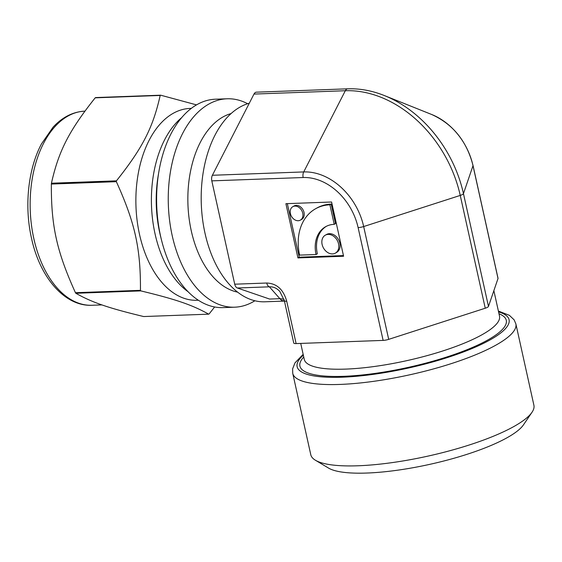 <?xml version="1.0" encoding="UTF-8"?>
<svg xmlns="http://www.w3.org/2000/svg" width="562" height="562" viewBox="0 0 562 562"><rect width="100%" height="100%" fill="white"/><g stroke="black" fill="none" stroke-linecap="round" stroke-linejoin="round"><path stroke-width="0.84" d="M51.444 183.219C58.68 150.981 69.035 130.77 95.189 97.837L160.184 95.456C152.955 127.7 142.6 147.911 116.439 180.845L51.444 183.219A115.21 69.14 87.9 0 0 51.36 184.062L116.355 181.681C135.013 222.798 140.718 248.516 140.444 290.329L75.449 292.711C56.79 251.593 51.093 225.875 51.36 184.062M143.675 316.547C108.325 308.018 92.266 302.511 75.849 293.28L140.844 290.898C176.194 299.434 192.246 304.941 208.671 314.165L143.675 316.547M208.671 314.165A115.21 69.14 87.9 0 0 208.916 314.032A115.21 69.14 87.9 0 0 209.155 313.898L214.635 306.978M196.524 104.883L160.669 95.189L95.673 97.57A115.21 69.14 87.9 0 0 95.189 97.837M247.652 103.717A104.272 62.579 87.9 0 0 227.076 98.786L215.429 99.207A104.272 62.579 87.9 0 0 156.714 205.699A104.272 62.579 87.9 0 0 223.065 307.611L234.712 307.189A104.272 62.579 87.9 0 0 252.837 301.963A104.272 62.579 87.9 0 0 254.874 300.761M191.305 108.382L190.026 108.431A95.99 57.605 87.9 0 0 135.976 206.465A95.99 57.605 87.9 0 0 197.058 300.277L198.33 300.227M160.669 95.189A115.21 69.14 87.9 0 0 160.184 95.456M116.439 180.845A115.21 69.14 87.9 0 0 116.355 181.681M140.444 290.329A115.21 69.14 87.9 0 0 140.844 290.898M75.449 292.711A115.21 69.14 87.9 0 0 75.849 293.28M227.076 98.786A104.272 62.579 87.9 0 0 168.361 205.278A104.272 62.579 87.9 0 0 234.712 307.189M231.08 113.573A90.271 54.177 87.9 0 0 187.947 204.561A90.271 54.177 87.9 0 0 237.621 292.149M316.055 254.516A30.854 23.597 60.9 0 1 325.707 226.655A30.854 23.597 60.9 0 1 334.221 224.329L329.894 204.807A51.423 39.333 -119.1 0 0 315.703 208.685A51.423 39.333 -119.1 0 0 299.609 255.12L316.055 254.516L317.34 253.799A30.854 23.597 60.9 0 1 326.36 226.31M334.221 224.329L335.507 223.613L331.18 204.09A51.423 39.333 -119.1 0 0 316.989 207.968L315.703 208.685M329.894 204.807L331.18 204.09M335.331 253.139L336.617 252.422A10.285 7.868 -119.1 0 0 339.841 243.135A10.285 7.868 -119.1 0 0 326.613 234.452L325.328 235.169A10.285 7.868 -119.1 0 0 323.459 247.975A10.285 7.868 -119.1 0 0 335.331 253.139A10.285 7.868 -119.1 0 0 338.549 243.852A10.285 7.868 -119.1 0 0 325.328 235.169M300.333 220.142L301.618 219.426A7.713 5.901 -119.1 0 0 304.028 212.464A7.713 5.901 -119.1 0 0 294.116 205.952L292.83 206.668A7.713 5.901 -119.1 0 0 291.425 216.272A7.713 5.901 -119.1 0 0 300.333 220.142A7.713 5.901 -119.1 0 0 302.742 213.181A7.713 5.901 -119.1 0 0 292.83 206.668M297.93 257.916L285.903 203.683L331.58 202.011L343.6 256.244L297.93 257.916L299.216 257.199L287.337 203.627M343.452 255.577L299.216 257.199M253.982 94.072L345.321 90.728A5.711 3.428 -92.1 0 1 347.766 88.817L256.42 92.168A5.711 3.428 87.9 0 0 253.982 94.072L212.38 175.274A5.711 3.428 87.9 0 0 211.811 180.866L234.719 284.196A5.711 3.428 87.9 0 0 237.368 287.997L269.62 299.061L279.883 298.682L281.674 300.431L284.442 301.063M211.811 180.866L303.157 177.522A54.43 41.637 60.9 0 1 358.113 227.589L383.122 340.396L296.111 343.586L286.718 301.232A5.711 1.335 167.5 0 1 284.358 300.677A5.711 1.335 167.5 0 1 284.358 300.67L279.855 291.495M358.113 227.589A5.711 1.335 167.5 0 0 363.677 226.549L460.243 195.421L485.252 308.222L388.686 339.357L363.677 226.549A59.375 45.417 -119.1 0 0 303.719 171.93L345.321 90.728A113.805 87.054 60.9 0 1 460.243 195.421A5.711 1.335 -12.5 0 0 463.46 193.63L473.007 165.685L498.016 278.492A5.711 1.335 -12.5 0 0 498.03 278.295L473.021 165.488C466.706 141.111 452.944 124.118 431.721 114.508A59.375 45.417 60.9 0 1 473.007 165.685A5.711 1.335 -12.5 0 0 473.021 165.488M498.016 278.492L488.469 306.43L463.46 193.63A113.805 87.054 -119.1 0 0 384.338 95.547C372.065 90.651 359.877 88.41 347.766 88.817M485.252 308.222A5.711 1.335 -12.5 0 0 488.469 306.43M383.122 340.396A5.711 1.335 -12.5 0 0 388.686 339.357M237.368 287.997L269.381 286.824C273.28 286.606 276.743 288.13 279.771 291.397M284.063 299.504A17.141 16.551 -41.5 0 0 279.883 298.682L269.381 286.824A5.711 3.428 -92.1 0 1 266.732 283.023L234.719 284.196M284.358 300.677L293.743 343.031A5.711 1.335 -12.5 0 0 296.111 343.586M303.157 354.341L294.966 362.89L292.605 368.918L292.739 373.358L310.779 454.707A114.269 26.737 -12.5 0 0 315.451 460.257L328.538 468.076A102.846 24.061 -12.5 0 0 408.799 468.455A102.846 24.061 -12.5 0 0 506.952 437.805A102.846 24.061 -12.5 0 0 523.454 424.865L532.017 412.248A114.269 26.737 -12.5 0 0 533.9 405.237L515.867 323.888L514.153 319.876L509.397 315.331L498.389 311.053M315.451 460.257A114.269 26.737 -12.5 0 0 404.619 460.678A114.269 26.737 -12.5 0 0 513.682 426.628A114.269 26.737 -12.5 0 0 532.017 412.248M284.442 301.077L264.927 301.794A99.987 60.008 -92.1 0 1 201.702 211.038A99.987 60.008 -92.1 0 1 249.289 103.232M84.904 111.135A97.128 58.293 87.9 0 0 33.832 238.632A97.128 58.293 87.9 0 0 92.049 305.264C64.792 306.655 39.818 277.431 31.472 238.077C24.215 206.128 28.072 169.007 41.462 143.935L53.067 127.188C62.417 117.1 73.039 111.747 84.939 111.135M181.652 117.662A95.99 57.605 87.9 0 0 155.049 233.862A95.99 57.605 87.9 0 0 188.031 291.685M158.596 173.377A92.561 55.547 87.9 0 0 159.72 232.682A92.561 55.547 87.9 0 0 160.957 237.803M286.718 301.232C283.452 289.514 276.792 283.445 266.732 283.023M303.157 177.522A5.711 3.428 87.9 0 1 303.719 171.93L212.38 175.274M493.865 290.638L499.513 316.139A99.987 23.393 167.5 0 1 499.253 319.574A99.987 23.393 167.5 0 1 400.039 362.09A99.987 23.393 167.5 0 1 304.281 359.42L300.733 343.41M292.739 373.358A114.269 26.737 -12.5 0 0 373.344 381.373A114.269 26.737 -12.5 0 0 495.649 345.279A114.269 26.737 -12.5 0 0 515.867 323.888M303.347 355.184A108.557 25.402 -12.5 0 0 408.595 367.998A108.557 25.402 -12.5 0 0 498.578 311.903M303.747 357.01A105.698 24.735 -12.5 0 0 408.455 367.344A105.698 24.735 -12.5 0 0 498.979 313.729M92.049 305.264L101.954 304.906M431.721 114.508L384.338 95.547"/></g></svg>
